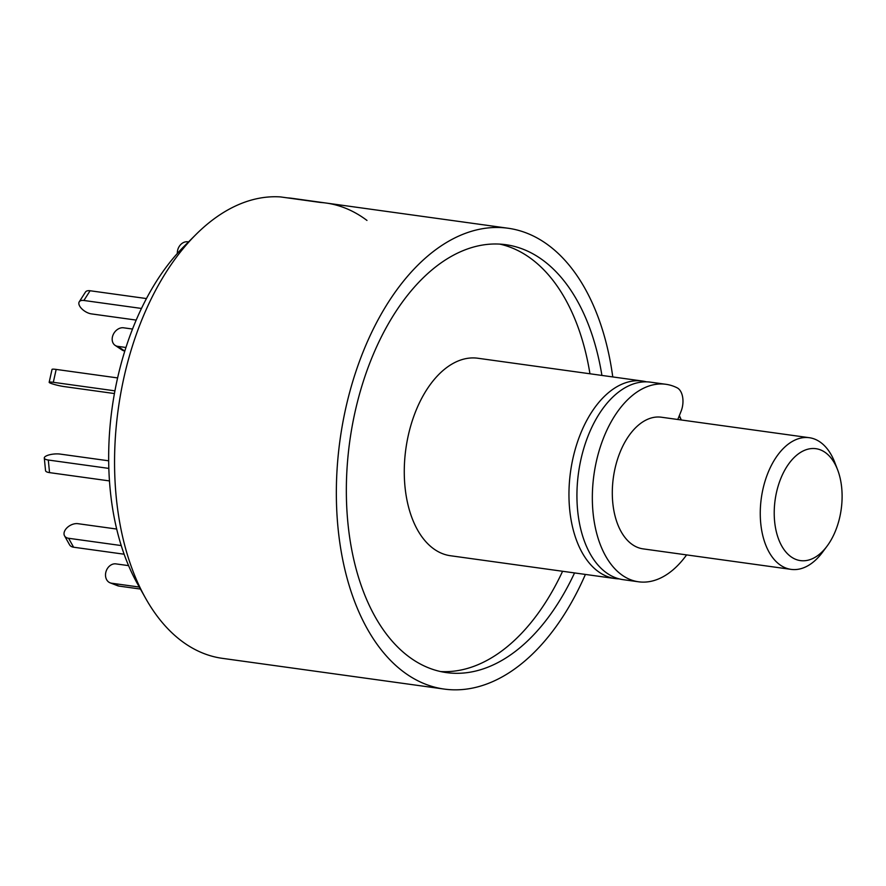 <?xml version="1.0" encoding="UTF-8"?>
<svg xmlns="http://www.w3.org/2000/svg" width="886" height="886" viewBox="0 0 886 886"><rect width="100%" height="100%" fill="white"/><g stroke="black" fill="none" stroke-linecap="round" stroke-linejoin="round"><path stroke-width="1.33" d="M585.402 574.438A232.619 137.385 -82.1 0 1 444.218 689.075L222.419 658.353A232.619 137.385 -82.1 0 1 145.57 598.205A232.619 137.385 -82.1 0 1 195.95 234.513A232.619 137.385 -82.1 0 1 280.552 196.925L320.4 202.451A232.619 137.385 -82.1 0 1 326.092 203.038A232.619 137.385 97.9 0 0 320.4 202.451L287.197 197.844A232.619 137.385 97.9 0 1 292.889 198.431L326.092 203.038A232.619 137.385 -82.1 0 1 366.97 220.426M195.95 234.513L184.21 246.208A215.885 127.506 97.9 0 0 137.452 583.752L145.57 598.205M444.218 689.075A232.619 137.385 -82.1 0 1 340.047 439.799A232.619 137.385 -82.1 0 1 508.043 228.234A232.619 137.385 -82.1 0 1 612.769 376.938M601.915 375.431A216.007 127.573 97.9 0 0 505.762 244.691A216.007 127.573 97.9 0 0 347.899 522.928A216.007 127.573 97.9 0 0 446.5 672.607A216.007 127.573 97.9 0 0 574.549 572.932M440.552 671.544A216.007 127.573 97.9 0 0 562.599 571.271M589.954 373.77A216.007 127.573 97.9 0 0 499.759 244.104M619.203 578.879A99.697 58.875 -82.1 0 1 615.183 578.558L450.498 555.743A99.697 58.875 -82.1 0 1 405.854 448.914A99.697 58.875 -82.1 0 1 477.853 358.243L642.538 381.058A99.697 58.875 -82.1 0 1 646.492 381.844M615.183 578.558A99.697 58.875 -82.1 0 1 570.54 471.729A99.697 58.875 -82.1 0 1 642.538 381.058M679.363 415.556L681.323 419.975M679.197 415.977A89.719 52.994 -82.1 0 1 681.212 419.964M686.595 554.902A99.697 58.875 -82.1 0 1 638.562 581.792L623.157 579.665A99.697 58.875 -82.1 0 1 578.514 472.836A99.697 58.875 -82.1 0 1 650.512 382.165L665.918 384.291A99.697 58.875 -82.1 0 1 677.137 387.824A16.612 9.812 -82.1 0 1 681.057 411.337L678.045 418.823A16.612 9.812 -82.1 0 1 677.768 419.488M638.562 581.792A99.697 58.875 -82.1 0 1 593.919 474.974A99.697 58.875 -82.1 0 1 665.918 384.291M132.535 329.038L123.575 327.798A9.967 7.741 -56.4 0 0 113.33 334.343A9.967 7.741 -56.4 0 0 115.136 345.374L122.113 350.025A9.967 7.741 -56.4 0 0 124.727 351L124.826 351.011M115.136 345.374A9.967 7.741 -56.4 0 0 117.738 346.348L125.945 347.489M188.519 241.911L187.732 241.8A9.967 7.974 -68.9 0 0 177.344 253.474M140.442 589.057L119.056 586.1A9.967 7.974 111.1 0 1 117.617 585.724L110.174 582.855A9.967 7.974 111.1 0 1 106.021 571.559A9.967 7.974 111.1 0 1 115.911 563.884L128.592 565.633M139.312 587.053L111.603 583.221A9.967 7.974 111.1 0 1 110.174 582.855M124.14 554.215L73.604 547.216A9.967 6.346 150.7 0 1 69.573 544.801L64.556 535.864A9.967 6.346 150.7 0 1 67.358 527.447A9.967 6.346 150.7 0 1 77.913 523.681L116.708 529.053M121.249 545.566L68.587 538.278A9.967 6.346 150.7 0 1 64.556 535.864M109.476 480.921L49.538 472.626A9.967 3.023 174.4 0 1 45.54 470.632L44.3 458.029A9.967 3.023 174.4 0 1 49.627 454.762A9.967 3.023 174.4 0 1 60.137 454.086L108.69 460.809M108.845 468.406L48.298 460.022A9.967 3.023 174.4 0 1 44.3 458.029M114.936 390.848L53.304 382.309A9.967 1.107 -167.4 0 0 49.162 382.298A9.967 1.107 -167.4 0 0 54.29 384.458A9.967 1.107 -167.4 0 0 64.479 386.628L114.438 393.55M117.605 377.923L56.172 369.418A9.967 1.107 -167.4 0 0 52.03 369.407L49.162 382.298M141.472 308.45L83.882 300.476A9.967 4.939 -147.4 0 0 79.242 301.816A9.967 4.939 -147.4 0 0 81.844 308.849A9.967 4.939 -147.4 0 0 91.402 313.888L136.189 320.09M146.456 298.56L90.095 290.752A9.967 4.939 -147.4 0 0 85.455 292.081L79.242 301.816M827.07 546.13L822.441 552.343A66.461 39.25 -82.1 0 1 791.076 569.377L643.125 548.877A66.461 39.25 -82.1 0 1 613.356 477.665A66.461 39.25 -82.1 0 1 661.355 417.217L809.317 437.706A66.461 39.25 -82.1 0 1 834.867 462.625L837.635 469.868A56.494 33.369 97.9 0 0 790.622 461.407A56.494 33.369 97.9 0 0 779.525 541.479A56.494 33.369 97.9 0 0 827.07 546.13A56.494 33.369 97.9 0 0 841.7 487.832A56.494 33.369 97.9 0 0 837.635 469.868M791.076 569.377A66.461 39.25 -82.1 0 1 761.318 498.154A66.461 39.25 -82.1 0 1 809.317 437.706M117.738 346.348L124.727 351M111.603 583.221L119.056 586.1M68.587 538.278L73.604 547.216M48.298 460.022L49.538 472.626M56.172 369.418L53.304 382.309M90.095 290.752L83.882 300.476M508.043 228.234L326.092 203.038"/></g></svg>
